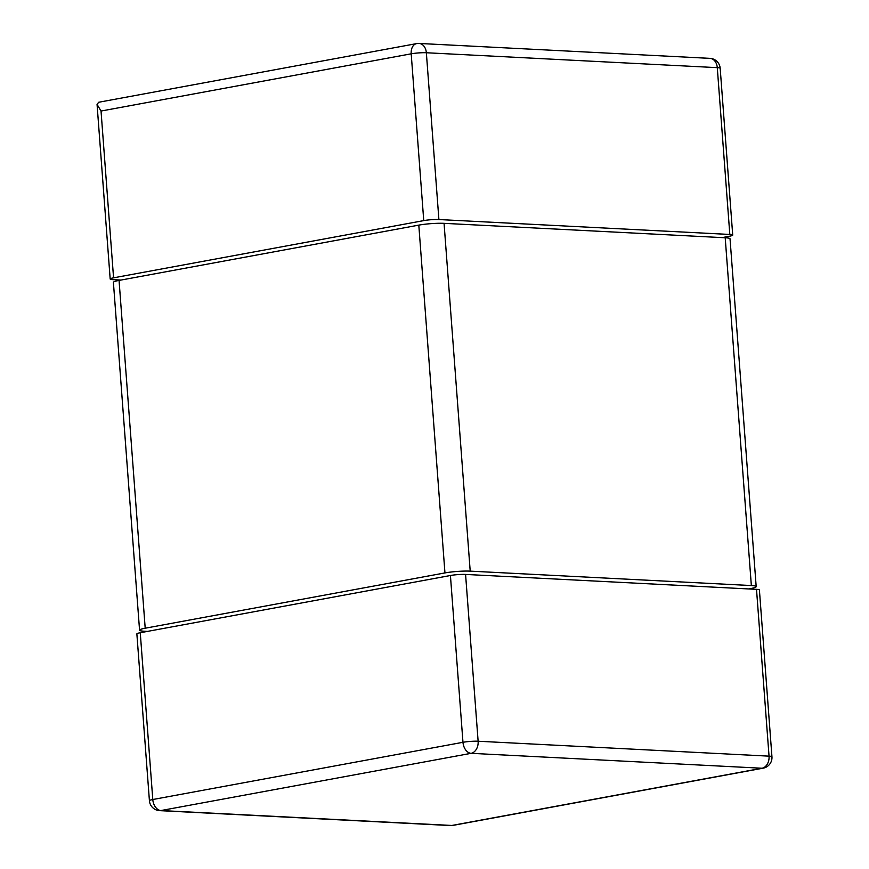 <?xml version="1.0" encoding="UTF-8"?>
<svg xmlns="http://www.w3.org/2000/svg" width="869" height="869" viewBox="0 0 869 869"><rect width="100%" height="100%" fill="white"/><g stroke="black" fill="none" stroke-linecap="round" stroke-linejoin="round"><path stroke-width="1.3" d="M121.008 280.057L113.079 279.655A10.754 1.26 175.7 0 1 110.178 279.014A10.754 1.26 175.7 0 1 113.567 277.83L423.746 220.607L411.2 53.813A10.754 1.26 -4.3 0 1 426.353 52.748A10.754 7.854 -87.1 0 0 419.086 43.45A10.754 10.754 0 0 0 416.588 43.613A10.754 7.234 79.5 0 0 411.2 53.813L101.032 111.036L113.567 277.83M416.588 43.613L98.686 102.26L97.056 104.389L101.032 111.036M722.161 237.595L729.33 236.27A10.754 1.26 175.7 0 0 732.719 235.097A10.754 1.26 175.7 0 0 729.819 234.456L438.899 219.542A10.754 1.26 175.7 0 0 423.746 220.607M438.899 219.542L426.353 52.748L717.283 67.652A10.754 1.26 -4.3 0 1 720.184 68.293L732.719 235.097M450.424 575.506L140.257 632.73L152.792 799.523A10.754 1.26 175.7 0 0 149.414 800.707A10.754 10.754 0 0 0 159.581 810.636A10.754 7.854 -87.1 0 0 160.928 810.549A10.754 7.234 -100.5 0 1 152.792 799.523L462.971 742.3A10.754 7.234 79.5 0 0 471.107 753.325A10.754 7.854 -87.1 0 0 478.124 741.235A10.754 1.26 175.7 0 0 462.971 742.3L450.424 575.506A10.754 1.26 -4.3 0 1 465.578 574.431L756.508 589.345A10.754 1.26 -4.3 0 1 759.408 589.986L771.944 756.78A10.754 1.26 175.7 0 0 769.043 756.149A10.754 7.854 92.9 0 1 762.026 768.239A10.754 7.234 79.5 0 0 763.178 768.163L452.999 825.387A10.754 7.234 -100.5 0 1 451.847 825.463A10.754 7.854 92.9 0 1 450.5 825.55A10.754 10.754 0 0 0 452.999 825.387M149.414 800.707L136.867 633.903A10.754 1.26 -4.3 0 1 140.257 632.73M147.426 631.405L144.395 631.242A17.923 2.096 175.7 0 1 139.561 630.188A17.923 2.096 175.7 0 1 145.199 628.211L444.95 572.921L418.804 225.125L119.053 280.415L145.199 628.211M139.561 630.188L113.404 282.392A17.923 2.096 -4.3 0 1 119.053 280.415M748.578 588.943L750.544 588.585A17.923 2.096 175.7 0 0 756.182 586.608A17.923 2.096 175.7 0 0 751.348 585.554L470.205 571.139A17.923 2.096 175.7 0 0 444.95 572.921M418.804 225.125A17.923 2.096 -4.3 0 1 444.059 223.344L725.202 237.758A17.923 2.096 -4.3 0 1 730.036 238.812L756.182 586.608M419.086 43.45L710.006 58.364A10.754 7.854 92.9 0 1 717.283 67.652L729.819 234.456M756.508 589.345L769.043 756.149L478.124 741.235L465.578 574.431M762.026 768.239L451.847 825.463L160.928 810.549L471.107 753.325L762.026 768.239M725.202 237.758L751.348 585.554M470.205 571.139L444.059 223.344M97.056 104.389L110.178 279.014M720.184 68.293A10.754 10.754 0 0 0 710.006 58.364M159.581 810.636L450.5 825.55M763.178 768.163A10.754 10.754 0 0 0 771.944 756.78"/></g></svg>
